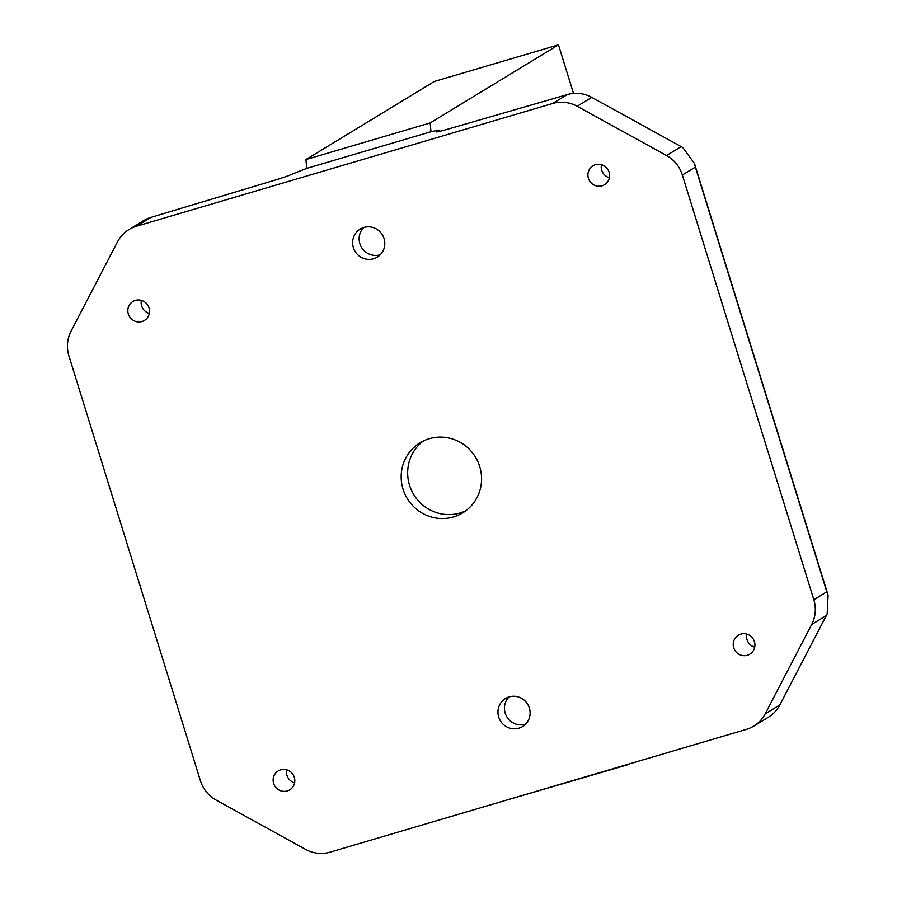 <?xml version="1.0" encoding="UTF-8"?>
<svg xmlns="http://www.w3.org/2000/svg" width="897" height="897" viewBox="0 0 897 897"><rect width="100%" height="100%" fill="white"/><g stroke="black" fill="none" stroke-linecap="round" stroke-linejoin="round"><path stroke-width="1.35" d="M280.716 769.817A11.078 10.775 58.7 0 1 289.742 789.842A11.078 10.775 58.7 0 1 274.134 784.74A11.078 10.775 58.7 0 1 280.716 769.817M135.413 300.405A11.078 10.775 58.7 0 1 144.439 320.431A11.078 10.775 58.7 0 1 128.82 315.329A11.078 10.775 58.7 0 1 135.413 300.405M595.485 164.7A11.078 10.775 58.7 0 1 604.511 184.726A11.078 10.775 58.7 0 1 588.903 179.624A11.078 10.775 58.7 0 1 595.485 164.7M740.787 634.112A11.078 10.775 58.7 0 1 749.825 654.137A11.078 10.775 58.7 0 1 734.206 649.036A11.078 10.775 58.7 0 1 740.787 634.112M353.384 247.639A16.404 15.955 58.7 0 1 360.19 229.105A16.404 15.955 58.7 0 1 384.051 238.591A16.404 15.955 58.7 0 1 377.245 257.136A16.404 15.955 58.7 0 1 353.384 247.639M363.689 227.524A16.404 15.955 -121.3 0 0 380.25 254.748M498.687 717.051A16.404 15.955 58.7 0 1 505.493 698.516A16.404 15.955 58.7 0 1 529.365 708.002A16.404 15.955 58.7 0 1 522.559 726.548A16.404 15.955 58.7 0 1 498.687 717.051M508.991 696.935A16.404 15.955 -121.3 0 0 525.552 724.159M403.033 489.134A41.015 39.905 58.7 0 1 420.054 442.782A41.015 39.905 58.7 0 1 479.716 466.518A41.015 39.905 58.7 0 1 462.695 512.86A41.015 39.905 58.7 0 1 403.033 489.134M423.395 440.965A41.015 39.905 -121.3 0 0 409.525 485.176A41.015 39.905 -121.3 0 0 465.846 510.729M558.483 44.85L434.26 81.492L305.955 159.565L306.752 168.378L430.975 131.736L430.179 122.923L558.483 44.85L573.519 93.423M305.955 159.565L430.179 122.923M630.008 763.695L628.562 764.121M504.349 800.763L628.763 764.457M813.826 599.712L826.81 591.807L828.077 595.171L827.18 613.783A32.819 31.922 58.7 0 1 826.305 615.6L779.841 704.919A32.819 31.922 58.7 0 1 768.359 717.219L753.749 726.11A32.819 31.922 -121.3 0 0 765.219 713.81L811.684 624.491A32.819 31.922 -121.3 0 0 813.826 599.712L682.348 175.005A32.819 31.922 -121.3 0 0 666.516 155.529L577.152 106.261A32.819 31.922 -121.3 0 0 552.63 103.491L136.366 226.268A32.819 31.922 -121.3 0 0 129 229.531A32.819 31.922 -121.3 0 0 117.518 241.831L71.054 331.15A32.819 31.922 -121.3 0 0 68.923 355.93L200.39 780.637A32.819 31.922 -121.3 0 0 216.222 800.124L305.585 849.381A32.819 31.922 -121.3 0 0 330.118 852.15L746.371 729.373A32.819 31.922 -121.3 0 0 753.749 726.11M430.975 131.736L438.824 130.087L436.536 131.478A16.404 0.953 -17.2 0 0 436.189 131.814A16.404 0.953 -17.2 0 0 447.289 129.325L567.252 94.6A32.819 31.922 58.7 0 1 591.773 97.369L681.137 146.626A32.819 31.922 58.7 0 1 682.897 147.669L694.424 163.4L695.343 167.1L682.348 175.005M129 229.531L143.621 220.64A32.819 31.922 58.7 0 1 150.988 217.377L275.144 180.095A16.404 0.953 -17.2 0 0 292.377 173.996L306.752 168.378M754.691 647.163A11.078 10.775 58.7 0 1 746.753 634.101M609.388 177.752A11.078 10.775 58.7 0 1 601.438 164.689M149.317 313.445A11.078 10.775 58.7 0 1 141.367 300.383M294.62 782.857A11.078 10.775 58.7 0 1 286.67 769.794M439.25 131.444L438.824 130.087M811.684 624.491L826.305 615.6M765.219 713.81L779.841 704.919M577.152 106.261L591.773 97.369M666.516 155.529L681.137 146.626M567.252 94.6L552.63 103.491M150.988 217.377L136.366 226.268M826.81 591.807L695.343 167.1M694.424 163.4L828.077 595.171"/></g></svg>
